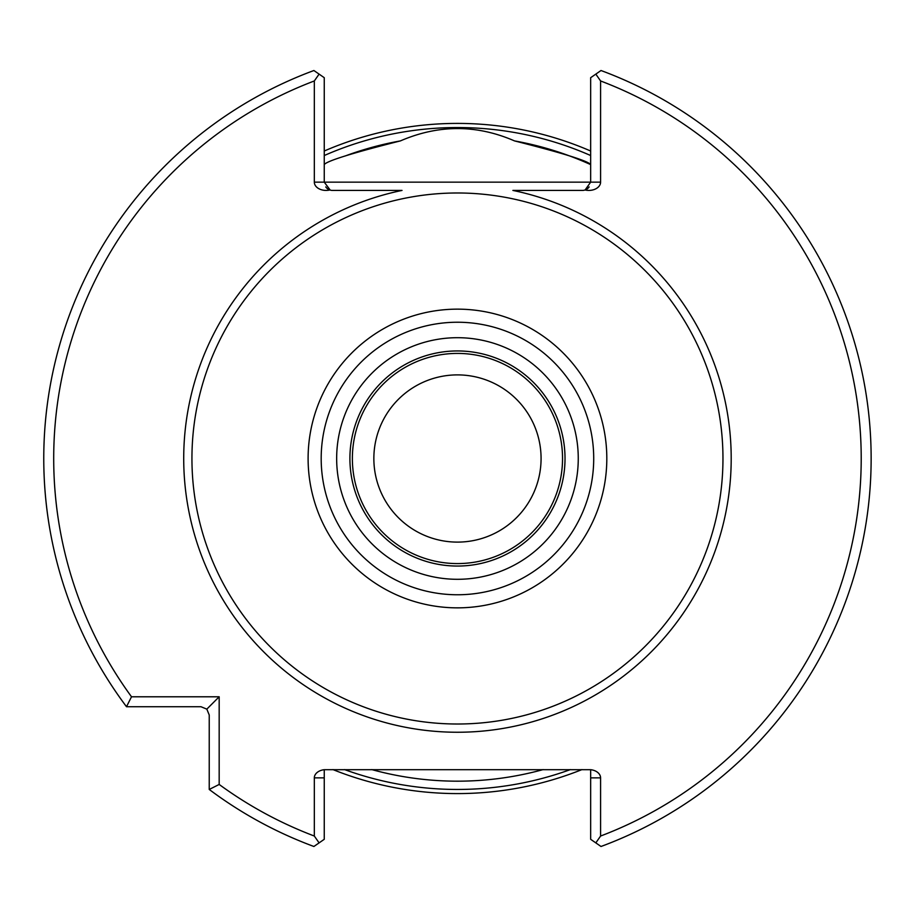 <?xml version="1.0" encoding="UTF-8"?>
<svg xmlns="http://www.w3.org/2000/svg" width="917" height="917" viewBox="0 0 917 917"><rect width="100%" height="100%" fill="white"/><g stroke="black" fill="none" stroke-linecap="round" stroke-linejoin="round"><path stroke-width="1.38" d="M371.775 769.592A322.681 322.681 0 0 0 543.139 769.592M514.517 140.909C562.878 153.116 588.256 161.014 590.663 164.601A322.681 322.681 0 0 0 514.517 140.909C476.611 124.448 438.567 124.448 400.397 140.909C352.139 153.082 326.75 160.979 324.251 164.601M400.397 140.909A322.681 322.681 0 0 0 345.159 155.993M600.589 777.868L600.589 836.04L595.821 842.883L590.663 839.307L590.663 777.868L600.589 777.868A11.703 8.276 0 0 0 590.663 769.695L324.251 769.695A11.703 8.276 0 0 0 314.325 777.868L324.251 777.868L324.251 839.307L319.093 842.883L314.325 836.04L314.325 777.868M600.589 836.04A403.767 403.767 0 0 0 600.589 80.96L600.589 182.151L590.663 182.151L585.092 189.979A11.703 8.276 180 0 0 588.897 190.427A11.703 8.276 180 0 0 600.589 182.151M330.235 190.106L324.251 182.151L314.325 182.151A11.703 8.276 180 0 0 326.016 190.427A11.703 8.276 180 0 0 329.833 189.979A8.276 8.276 0 0 0 332.527 190.427L402.024 190.427A273.747 273.747 0 0 0 186.243 495.604A273.747 273.747 0 0 0 476.049 731.617A273.747 273.747 0 0 0 512.89 190.427L582.387 190.427A8.276 8.276 0 0 0 589.15 186.93A8.276 8.276 0 0 1 585.08 189.979L584.679 190.106M314.325 182.151L314.325 80.96A403.767 403.767 0 0 0 131.509 696.782L219.174 696.782L219.174 784.448A403.767 403.767 0 0 0 314.325 836.04M590.663 155.535A330.957 330.957 0 0 0 324.251 155.535M344.54 769.592A330.957 330.957 0 0 0 570.374 769.592M512.89 190.427L582.387 190.427M722.963 458.5A265.506 265.506 0 0 0 324.698 228.562A265.506 265.506 0 0 0 324.698 688.438A265.506 265.506 0 0 0 722.963 458.5M324.251 769.695L324.251 777.868M590.663 777.868L590.663 769.695M219.174 784.448L209.236 789.457L209.236 714.985L206.818 709.139L200.972 706.72L126.5 706.72L131.509 696.782M314.325 80.96L319.093 74.117L324.251 77.693L324.251 182.151L590.663 182.151L590.663 77.693L595.821 74.117L600.589 80.96M219.174 696.782L206.818 709.139M209.236 789.457A413.693 413.693 0 0 0 313.901 846.483L319.093 842.883M595.821 842.883L601.013 846.483A413.693 413.693 0 0 0 601.013 70.517L595.821 74.117M319.093 74.117L313.901 70.517A413.693 413.693 0 0 0 126.5 706.72M562.534 458.5A105.077 105.077 0 0 0 404.913 367.499A105.077 105.077 0 0 0 404.913 549.501A105.077 105.077 0 0 0 562.534 458.5M565.021 458.5A107.564 107.564 0 0 0 403.675 365.356A107.564 107.564 0 0 0 403.675 551.644A107.564 107.564 0 0 0 565.021 458.5A107.564 107.564 0 0 0 403.675 365.356A107.564 107.564 0 0 0 403.675 551.644A107.564 107.564 0 0 0 565.021 458.5M541.076 458.5A83.619 83.619 0 0 0 415.653 386.091A83.619 83.619 0 0 0 415.653 530.909A83.619 83.619 0 0 0 541.076 458.5M590.663 151.018A335.095 335.095 0 0 0 324.251 151.018M332.94 769.592A335.095 335.095 0 0 0 581.974 769.592M329.833 189.979A8.276 8.276 0 0 1 325.764 186.93M578.26 458.5A120.803 120.803 0 0 0 397.061 353.882A120.803 120.803 0 0 0 397.061 563.118A120.803 120.803 0 0 0 578.26 458.5M593.712 458.5A136.255 136.255 0 0 0 389.324 340.494A136.255 136.255 0 0 0 389.324 576.506A136.255 136.255 0 0 0 593.712 458.5M606.813 458.5A149.356 149.356 0 0 0 382.779 329.157A149.356 149.356 0 0 0 382.779 587.843A149.356 149.356 0 0 0 606.813 458.5"/></g></svg>
